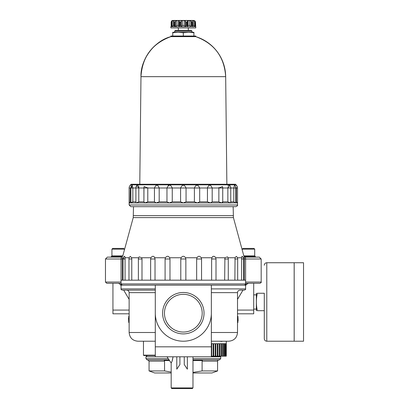 <?xml version="1.0" encoding="UTF-8"?>
<svg xmlns="http://www.w3.org/2000/svg" width="409" height="409" viewBox="0 0 409 409"><rect width="100%" height="100%" fill="white"/><g stroke="black" fill="none" stroke-linecap="round" stroke-linejoin="round"><path stroke-width="0.61" d="M236.157 185.589L236.111 184.827L235.492 184.26L229.101 184.26M229.664 185.364L229.337 185.154L229.664 185.364M228.017 186.126L228.355 185.492M131.442 187.762L132.143 185.17L132.843 187.997L135.895 187.997A3.737 3.737 0 0 1 136.887 185.456A3.737 3.737 0 0 0 136.882 185.466L138.794 187.997L138.83 187.46L138.794 187.997L143.912 187.997L144.08 186.887M136.984 185.364L137.312 185.154M138.559 185.952L138.804 186.908M218.835 187.526L218.861 187.997L222.435 186.535L222.731 187.997L227.849 187.997L227.813 187.46M228.508 185.333L228.789 185.154M128.723 318.105L128.723 316.361L129.137 316.361M129.137 318.084L128.723 316.361M238.135 320.722L237.926 316.361L237.511 318.084M237.926 316.361L237.511 316.361M129.137 322.466L128.723 322.466L129.137 320.743M128.513 318.105L128.723 322.466M237.511 320.743L237.926 322.466L237.511 322.466M237.926 320.722L237.926 322.466M130.088 202.051L130.328 187.997C130.578 184.265 130.578 184.265 130.328 187.997L132.843 187.997L132.843 201.821L135.895 201.821M138.794 201.821L138.13 202.261L138.794 201.821L138.794 187.997L135.895 187.997L135.895 202.475L136.396 202.941L138.794 201.821L143.912 201.821L143.963 187.997M138.084 202.291L137.48 202.619L138.084 202.291M233.416 217.614L133.232 217.614L133.498 206.678L235.829 206.678L233.15 206.678L233.416 217.614L244.163 257.128M172.736 20.45L193.912 20.45L172.112 20.588M181.207 26.595L182.404 25.435L184.239 25.435L185.441 26.595L186.131 26.677L180.517 26.677L181.207 26.595L181.207 21.11L182.404 20.557L184.239 20.557L185.441 21.11L186.131 22.316L186.964 22.316L187.404 21.11L187.404 26.605M187.404 21.156L187.404 26.595L186.964 26.677L187.404 26.595L188.114 25.435L189.704 25.435L189.704 20.557L187.429 20.849M189.704 20.557L191.069 21.11L191.821 22.316L192.429 22.316L192.506 21.11L192.598 26.667M192.506 21.11L192.542 20.557L192.506 21.11M193.672 20.583L192.542 20.557L192.542 21.196M192.598 25.435L193.457 25.435L193.457 20.557L194.623 21.11L195.461 22.316L195.149 21.11L193.912 20.45M195.476 26.677L195.476 22.081L195.778 27.924L170.865 27.924L170.865 26.677L171.187 26.677L171.172 22.081L171.172 26.677M172.148 20.557L171.499 21.11L171.187 22.316L172.025 21.11L173.186 20.557L174.106 20.557L174.106 21.196M171.412 22.316L171.412 26.677L174.214 26.677L174.05 21.559M175.579 21.11L176.944 20.557L176.944 25.435L175.579 26.595L174.827 26.677L175.579 26.595L175.579 21.11L174.827 22.316L174.214 22.316M176.944 25.435L178.534 25.435L178.534 20.557L176.944 20.557M178.534 20.557L179.244 21.069M178.534 25.435L179.244 26.595L179.684 26.677L179.684 22.316L179.244 21.11L179.244 26.605M181.207 21.11L180.517 22.316L179.684 22.316M172.756 26.099L172.455 26.365M172.025 21.11L172.025 26.595L173.186 25.435L173.186 20.557M174.827 22.316L174.827 26.677L179.684 26.677L179.244 26.595L179.244 21.156M189.704 25.435L191.069 26.595L191.069 21.11M186.964 22.316L186.964 26.677L191.069 26.595M192.506 26.595L192.429 22.316M193.457 25.435L194.623 26.595L194.623 21.11M192.429 26.677L194.623 26.595M192.041 31.181L174.602 31.181L175.369 30.414L191.279 30.414L192.041 31.181L192.041 32.285M174.602 31.181L174.602 32.285M172.736 32.725L172.736 32.285L193.912 32.285L193.912 32.725L188.615 32.285L183.324 32.725L178.027 32.285L172.736 32.725L172.736 36.023M183.324 32.725L183.324 36.023M193.912 32.725L193.912 36.023M170.865 36.646L195.778 36.646L195.778 36.023L170.865 36.023L170.865 36.646A42.352 42.352 0 0 0 140.972 76.657L140.977 76.657C142.281 56.851 152.245 43.518 170.865 36.646C154.377 40.839 140.318 59.658 140.977 76.657L139.914 172.342M178.339 27.924L178.339 30.414M246.065 283.355L245.64 283.406M119.765 283.289L120.992 283.289M169.51 360.523L164.244 360.523L164.546 361.147L164.546 370.937L171.177 372.083M192.976 372.405L202.102 370.937L202.102 361.147L202.404 360.523L192.976 360.523M147.823 359.9L149.065 361.147L164.546 361.147M248.468 283.289L246.274 284.531L245.61 285.666M242.966 290.139L237.511 299.352M253.703 283.289L253.703 310.073L237.511 310.073M245.61 283.289L259.935 283.289C261.08 282.762 261.494 282.348 261.177 282.046L245.61 282.046M121.038 283.289L106.713 283.289L105.466 282.046L121.038 282.046M133.232 217.614L122.695 256.249A3.114 3.114 0 0 0 121.038 258.999L105.466 258.999L107.337 257.128L121.662 257.128M244.986 257.128L259.311 257.128L261.177 258.999L261.177 282.046M244.311 280.175L244.311 258.999L261.177 258.999M105.466 258.999L105.466 282.046M112.685 248.411L123.646 248.411L112.685 248.411L111.933 249.158L112.685 248.411M243.002 248.411L253.963 248.411L243.002 248.411L242.256 249.158L243.002 248.411M243.851 255.886L254.71 255.886L254.71 249.158L253.963 248.411L254.71 249.158L242.256 249.158L242.256 250.027M244.362 256.509L255.334 256.509L255.334 257.128M124.392 250.027L124.392 249.158L123.646 248.411L124.392 249.158L111.933 249.158L111.933 255.886L122.792 255.886M111.933 255.886L111.314 256.509L122.286 256.509M111.314 256.509L111.314 257.128M155.297 313.187A28.027 28.027 0 0 0 183.324 341.213A28.027 28.027 0 0 0 211.351 313.187L211.351 285.16L155.297 285.16L155.297 356.786L145.952 356.786L147.199 355.539L155.297 355.539L143.835 355.539L143.462 355.165L155.297 355.165M211.351 313.187L211.351 356.786L220.696 356.786L220.696 358.652L219.449 359.9L192.976 359.9M145.952 356.786L145.952 358.652L168.257 358.652M145.952 358.652L147.199 359.9L169.096 359.9M245.651 283.289L246.878 283.289M121.202 284.531L120.369 284.531L121.038 285.666L120.369 284.531L118.656 283.335M245.441 284.531L246.274 284.531L246.668 284.025M202.102 370.937L217.578 370.937L211.974 372.977L192.976 372.977M149.065 361.147L149.065 370.937L154.674 372.977L171.177 372.977M149.065 370.937L164.546 370.937M129.137 299.352L123.682 290.139L129.137 299.352M143.462 341.213L143.462 355.165M253.703 310.073L253.703 313.81L237.511 313.81M112.94 283.289L112.94 313.81L129.137 313.81M129.137 310.073L112.94 310.073M264.291 310.697L257.312 310.697C256.06 310.697 256.06 310.697 257.312 310.697C256.06 304.874 256.06 299.061 257.312 293.253C256.06 293.253 256.06 293.253 257.312 293.253L264.291 293.253L264.291 310.697M256.346 310.697L256.346 293.253M264.291 265.226C264.439 263.713 265.272 262.885 266.786 262.736L266.786 341.213C265.272 341.065 264.439 340.237 264.291 338.724L264.291 293.253M266.786 341.213L294.163 341.213L294.163 262.736L266.786 262.736M294.189 341.213L294.189 262.736L303.534 262.736L303.534 341.213L294.189 341.213M165.093 280.175L165.093 258.999L165.42 257.752C166.954 255.783 168.365 255.783 169.653 257.752L169.98 258.999L169.98 280.175M150.64 280.175L150.64 258.999L150.926 257.752C152.434 255.783 153.702 255.783 154.72 257.752L155.021 258.999L155.021 280.175M138.641 257.752L139.213 256.867L141.739 257.752L141.989 258.999L141.989 280.175M169.653 257.752L181.131 257.752C182.593 255.783 184.05 255.783 185.512 257.752L196.995 257.752C198.278 255.783 199.689 255.783 201.228 257.752L211.923 257.752C212.946 255.783 214.209 255.783 215.722 257.752L214.853 256.663M213.621 256.249L212.527 256.658M165.42 257.752L154.72 257.752L154.515 257.149M129.229 257.752L124.97 257.752L125.072 258.999L123.053 258.999A3.114 3.114 0 0 1 124.653 256.279L124.97 257.752L125.031 257.143M122.337 280.175L122.322 257.752C122.812 255.783 122.812 255.783 122.322 257.752L123.313 257.752M131.775 280.175L131.775 258.999L128.968 258.999A3.114 3.114 0 0 1 130.353 256.407L131.591 257.752L138.631 257.752M141.739 257.752L150.926 257.752M216.008 280.175L216.008 258.999L215.722 257.752L224.909 257.752L227.435 256.867L228.007 257.752L235.052 257.752L236.295 256.407A3.114 3.114 0 0 1 237.68 258.999L237.68 280.175M237.419 257.752L241.678 257.752L241.995 256.279A3.114 3.114 0 0 1 243.59 258.999L243.59 280.175M243.329 257.752L244.321 257.752C243.83 255.783 243.83 255.783 244.321 257.752L244.311 258.999M123.779 258.355L123.758 258.999M138.467 258.355L138.411 258.958M241.576 280.175L241.678 257.752M234.873 280.175L235.052 257.752M224.659 280.175L224.909 257.752M211.627 280.175L211.627 258.999L211.923 257.752M196.663 280.175L196.663 258.999L196.995 257.752M201.228 257.752L201.55 258.999L201.55 280.175M180.793 280.175L180.793 258.999L181.131 257.752M185.512 257.752L185.855 258.999L185.855 280.175M143.912 187.997L143.912 201.913L145.006 202.941L147.787 201.821L147.787 187.997L143.912 187.997A3.737 3.737 0 0 1 144.208 186.535L147.787 187.997L154.454 187.997C156.161 184.265 157.741 184.265 159.193 187.997L166.964 187.997C168.789 184.265 170.553 184.265 172.25 187.997L180.589 187.997C182.409 184.265 184.234 184.265 186.059 187.997L194.398 187.997C196.095 184.265 197.854 184.265 199.684 187.997L207.45 187.997C208.907 184.265 210.487 184.265 212.189 187.997L222.736 187.997L222.736 201.913L222.731 187.997A3.737 3.737 0 0 0 222.435 186.535M218.999 201.918L221.637 202.941L222.731 201.821L227.849 201.821L227.849 187.997L236.32 187.997C236.065 184.265 236.065 184.265 236.32 187.997L236.279 187.526M207.429 187.67L207.45 187.997L212.189 187.997L212.189 201.821L218.861 201.821L218.861 187.997M169.111 185.154L168.125 185.589M147.787 187.997L147.807 187.705M138.14 185.333L137.864 185.154M136.867 185.476L136.207 186.893M130.491 185.589L130.502 185.323M227.849 187.997L229.756 185.456A3.737 3.737 0 0 0 229.756 185.456A3.737 3.737 0 0 1 230.753 187.997L230.753 202.475L230.252 202.941L235.794 202.823L235.794 187.997A3.737 3.737 0 0 0 234.505 185.17L233.805 187.997L233.805 201.821L235.666 202.941L237.419 202.859M194.398 201.821L197.348 202.941L199.684 201.821L199.684 187.997L194.398 187.997L194.398 201.821L186.059 201.821L186.059 187.997L180.589 187.997L180.589 201.821L183.324 202.941L186.059 201.821M147.26 202.164L147.787 201.821L154.454 201.821L156.228 202.941L159.193 201.821L166.964 201.821L169.3 202.941L210.415 202.941L212.189 201.821M184.26 356.786L184.26 364.557L187.373 369.179L187.373 356.786M137.853 341.213C132.557 340.697 129.653 337.788 129.137 332.497L155.297 332.497L155.297 292.634L129.137 292.634L129.137 332.497C129.653 337.788 132.557 340.697 137.853 341.213L155.297 341.213M211.351 288.897L245.61 288.897C245.932 289.189 245.518 289.608 244.362 290.139L240.001 290.139C238.488 290.288 237.66 291.121 237.511 292.634L211.351 292.634L211.351 332.497L237.511 332.497C236.995 337.788 234.086 340.697 228.789 341.213L211.351 341.213L226.3 341.213L226.279 356.162L225.972 343.703L226.223 356.162M237.511 292.634L237.511 332.497C236.995 337.788 234.086 340.697 228.789 341.213L226.3 341.213M162.613 313.187A20.711 20.711 0 0 0 193.677 331.121A20.711 20.711 0 0 0 193.677 295.252A20.711 20.711 0 0 0 162.613 313.187M172.363 360.401L173.053 356.786L172.077 361.193L171.279 362.839M179.899 356.786L179.899 364.557L176.785 369.179L176.785 356.786M167.01 356.786L171.177 363.008L171.177 387.926L192.976 387.926L192.353 388.55L171.8 388.55L171.177 387.926M176.345 388.55L187.808 388.55M130.532 184.827L131.156 184.26L235.492 184.26L236.111 184.827L130.532 184.827L130.512 185.098A3.737 3.737 0 0 0 129.137 187.997L130.328 187.997M199.684 201.821L207.45 201.821L207.45 187.997M207.45 201.821L210.415 202.941L230.252 202.941L227.849 201.821M235.794 201.821L236.32 201.821L236.32 187.997L237.511 187.997L237.511 204.996C237.946 205.395 237.389 205.957 235.829 206.678L233.15 206.678M236.32 201.821L237.511 202.941M222.69 202.266L222.511 202.613M132.143 185.17A3.737 3.737 0 0 0 130.854 187.997L130.906 202.624M132.731 201.908L132.45 202.123M132.204 202.297L131.734 202.613M129.137 187.997L129.137 202.941L130.328 201.821L130.854 201.821M130.854 202.823L132.843 201.821M159.193 201.821L159.193 187.997L154.454 187.997L154.454 201.821M129.137 204.996L237.511 204.996C237.946 205.395 237.389 205.957 235.829 206.678L130.819 206.678L129.137 204.996L129.137 202.941L169.3 202.941L172.25 201.821L172.25 187.997L166.964 187.997L166.964 201.821M125.072 280.175L125.072 258.999M131.591 257.752L131.775 258.999M221.939 341.213L224.429 341.213M221.939 341.464L219.449 341.213M172.25 201.821L180.589 201.821M122.337 258.999L121.038 258.999L121.038 280.175L245.61 280.175L245.61 283.912C245.942 284.189 245.528 284.603 244.362 285.16M121.038 280.175L121.038 283.912L245.61 283.912M122.286 285.16L121.038 283.912M164.459 313.187A18.865 18.865 0 0 0 192.757 329.526A18.865 18.865 0 0 0 192.757 296.847A18.865 18.865 0 0 0 164.459 313.187M211.351 356.162L211.693 356.162L211.693 343.703L213.135 343.703L213.135 356.162L225.972 356.162M211.693 356.162L213.135 356.162M213.733 356.162L213.733 343.703L215.195 343.703L215.195 356.162M215.799 356.162L215.799 343.703L217.235 343.703L217.235 356.162M217.818 356.162L217.818 343.703L219.193 343.703L219.193 356.162M219.74 356.162L219.74 343.703L221.003 343.703L221.003 356.162M221.499 356.162L221.499 343.703L222.619 343.703L222.619 356.162M223.043 356.162L223.043 343.703L223.984 343.703L223.984 356.162M224.331 356.162L224.331 343.703L225.057 343.703L225.057 356.162M225.313 356.162L225.313 343.703L225.814 343.703L225.814 356.162M155.297 288.897L121.038 288.897L121.038 285.16L155.297 285.16M211.351 285.16L245.61 285.16L245.61 288.897M121.038 288.897C120.706 289.168 121.12 289.582 122.286 290.139L155.297 290.139M230.753 201.821L233.805 201.821M226.734 172.342L225.676 76.657L140.977 76.657L139.781 184.26M173.186 25.435L174.05 25.435M180.517 26.677L180.517 22.316M182.404 25.435L182.404 20.557M184.239 25.435L184.239 20.557M185.441 26.595L185.441 21.11M186.131 26.677L186.131 22.316M188.114 25.435L188.114 20.557M191.821 26.677L191.821 22.316M195.236 26.677L195.236 22.316M202.102 361.147L217.578 361.147C217.251 360.866 217.665 360.452 218.825 359.9M192.976 358.652L220.696 358.652M165.093 258.999L169.98 258.999M150.64 258.999L155.021 258.999M138.411 258.999L141.989 258.999M241.576 258.999L243.59 258.999M234.873 258.999L237.68 258.999M224.659 258.999L228.278 258.999A3.114 3.114 0 0 0 227.435 256.867M211.627 258.999L216.008 258.999M196.663 258.999L201.55 258.999M180.793 258.999L185.855 258.999M211.351 346.822L155.297 346.822M133.498 215.645L233.15 215.645M174.05 21.585L174.05 26.667M225.676 76.657A42.352 42.352 0 0 0 195.778 36.646C214.398 43.518 224.362 56.856 225.671 76.657L226.867 184.26M188.304 27.924L188.304 30.414M171.172 26.641L170.865 26.677M195.476 26.641L195.778 26.677M254.71 255.886L255.334 256.509M220.073 356.162L220.696 356.786M217.578 361.147L217.578 370.937M253.703 309.102L256.198 309.102M253.703 294.848L256.198 294.848M139.213 256.867A3.114 3.114 0 0 0 138.37 258.999L138.37 280.175M245.61 280.175L245.61 258.999A3.114 3.114 0 0 0 243.953 256.249M192.976 356.786L192.976 387.926M237.511 187.997A3.737 3.737 0 0 0 236.136 185.098M228.278 258.999L228.278 280.175M123.053 258.999L123.053 280.175M128.968 258.999L128.968 280.175M155.297 356.786L211.351 356.786M129.137 292.634C128.988 291.121 128.16 290.288 126.647 290.139"/></g></svg>
